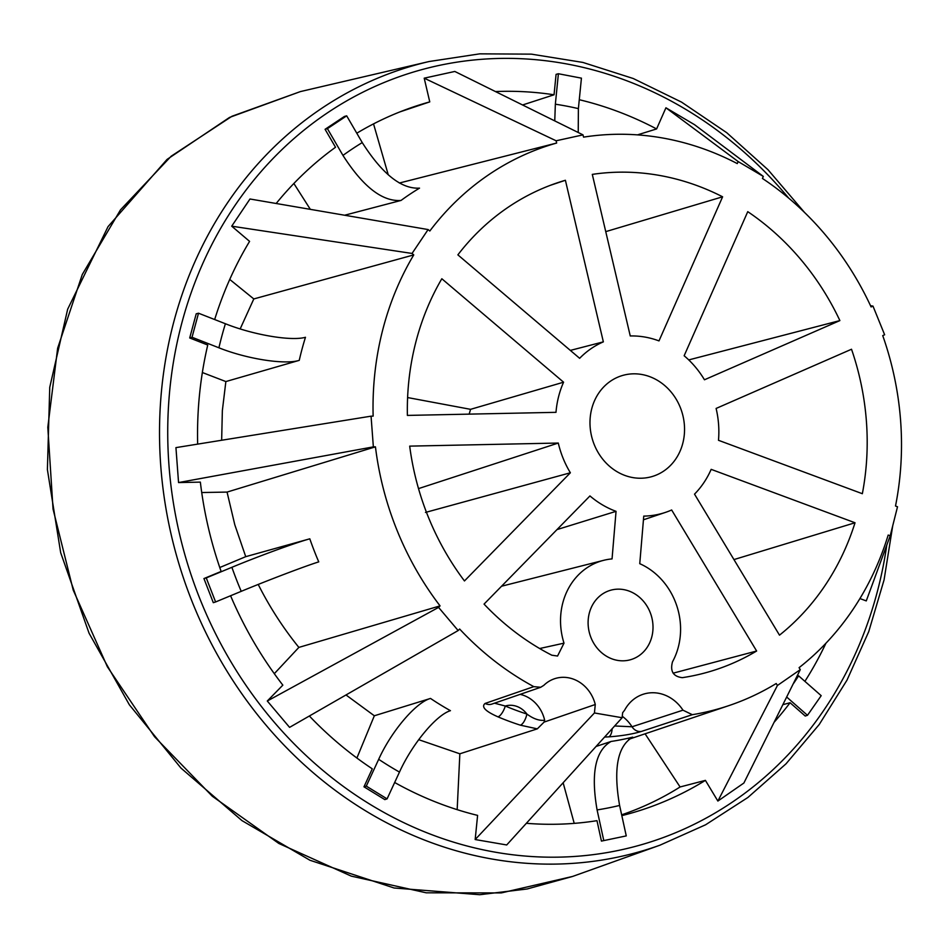 <?xml version="1.0" encoding="UTF-8"?>
<svg xmlns="http://www.w3.org/2000/svg" width="948" height="948" viewBox="0 0 948 948"><rect width="100%" height="100%" fill="white"/><g stroke="black" fill="none" stroke-linecap="round" stroke-linejoin="round"><path stroke-width="1.42" d="M342.963 155.413L327.416 128.655L346.684 115.834L362.243 142.591A359.316 319.286 73.6 0 0 342.963 155.413C363.108 186.851 382.459 201.853 401.051 200.431L344.61 215.232M399.855 111.911L429.764 101.886L424.206 78.174L556.12 140.778L556.654 143.041A294.247 261.47 73.6 0 0 429.811 231.016L428.105 229.558L412.048 253.448L413.755 254.905L253.803 298.94L240.176 328.909M556.654 143.041L399.333 183.035M373.536 123.892L388.265 174.847M429.764 101.886A369.613 328.446 73.6 0 0 414.394 106.591A369.613 328.446 73.6 0 0 356.792 133.218M346.684 115.834L344.42 116.438L325.081 129.307L327.416 128.655M362.243 142.591C382.257 173.994 401.348 189.173 419.537 188.131A297.376 264.255 -106.4 0 0 401.051 200.431M221.654 440.251L222.353 410.603L225.861 381.558L299.248 360.359C284.981 364.933 246.895 359.008 218.917 347.798L192.029 337.263L198.511 313.207L196.212 313.812L189.707 337.962L192.029 337.263M198.511 313.207L225.399 323.742C253.234 334.881 291.261 341.351 305.469 337.287A297.376 264.255 -106.4 0 0 299.248 360.359M428.105 229.558L249.988 198.997L231.715 226.181L249.585 241.373A369.613 328.446 73.6 0 0 214.675 319.535M231.715 226.181L412.048 253.448M229.748 279.435L253.803 298.94M413.755 254.905A294.247 261.47 73.6 0 0 373.145 416.125L371.059 416.172L373.358 446.875L375.444 446.84L227.058 492.083L234.784 524.73L245.733 556.666L309.806 538.82C295.421 542.742 258.413 556.275 231.893 567.307A359.316 319.286 73.6 0 0 241.23 591.339L215.599 601.956L206.261 577.913L203.939 578.564L221.133 571.443A369.613 328.446 73.6 0 1 200.36 482.117L178.556 482.568L373.358 446.875M870.513 305.694L872.99 306.109L871.094 306.939A294.247 261.47 73.6 0 0 762.429 178.449L763.318 176.423L738.16 161.575L737.271 163.589A294.247 261.47 73.6 0 0 583.553 137.14L583.02 134.877L556.12 140.778M539.661 648.527L564.001 643.159L557.554 656.028L551.819 655.21A256.043 227.52 73.6 0 1 484.049 604.101L589.952 495.934A90.854 80.734 73.6 0 0 616.046 511.339L556.986 529.6M756.634 651.015A256.043 227.52 73.6 0 1 702.207 673.661A256.043 227.52 73.6 0 1 682.335 677.666C673.234 676.564 669.963 671.291 672.499 661.822A66.846 59.404 73.6 0 0 639.758 563.681L643.751 516.115A90.854 80.734 73.6 0 0 665.543 512.358A90.854 80.734 73.6 0 0 671.658 509.988L756.634 651.015L673.127 673.175M621.829 815.624A369.613 328.446 73.6 0 0 623.215 815.28A369.613 328.446 73.6 0 0 705.407 780.37L717.873 801.06L743.884 783.024L800.278 669.644L799.081 667.665A294.247 261.47 73.6 0 0 888.181 535.063L890.196 535.81L897.519 506.765L895.505 506.019A294.247 261.47 73.6 0 0 882.73 335.604L884.638 334.774L872.99 306.109M782.835 704.696L790.075 702.729A369.613 328.446 73.6 0 1 774.089 722.305M793.038 684.195A359.316 319.286 73.6 0 0 798.607 675.829L821.193 695.678L807.483 715.302L805.231 716.036L790.075 702.729M807.483 715.302L786.662 697.005M603.746 840.366L597.086 809.924C590.723 773.248 595.391 750.425 611.105 741.455A297.376 264.255 -106.4 0 0 632.695 737.153C617.563 745.922 613.202 768.686 619.601 805.445L626.261 835.899L601.435 841.089L596.979 820.672A369.613 328.446 73.6 0 1 526.353 823.302M596.067 746.455L611.105 741.455M574.215 823.362L563.136 782.764M394.664 782.491A369.613 328.446 73.6 0 0 477.602 815.387L475.173 839.537L506.706 844.964L622.125 717.731L622.635 712.73L624.614 710.194A38.927 34.59 73.6 0 1 642.353 694.54A38.927 34.59 73.6 0 1 682.975 710.182L692.313 714.697A294.247 261.47 73.6 0 0 728.858 705.62A294.247 261.47 73.6 0 0 776.222 683.508L777.419 685.487L800.278 669.644M309.806 538.82A297.376 264.255 -106.4 0 0 318.753 561.868C304.652 566.3 267.893 580.271 241.23 591.339M206.261 577.913L231.893 567.307M219.77 567.52L245.733 556.666M201.723 492.533L227.058 492.083M258.223 584.442C269.564 606.957 283.12 627.943 298.869 647.401L440.062 605.879L438.569 607.395L458.145 630.55L459.638 629.034A294.247 261.47 73.6 0 0 533.807 686.636L540.704 687.276L543.832 685.333A34.661 30.81 73.6 0 1 554.521 678.744A34.661 30.81 73.6 0 1 595.273 704.506L594.432 712.967L622.125 717.731M375.444 446.84A294.247 261.47 73.6 0 0 440.062 605.879M438.569 607.395L267.289 701.01L282.836 685.143A369.613 328.446 73.6 0 1 230.577 595.747M298.869 647.401L274.304 673.684M387.08 798.88L366.295 786.117L378.69 759.312C391.323 731.323 415.899 702.373 430.511 698.439A297.376 264.255 -106.4 0 0 450.442 710.68C436.376 714.875 412.19 743.955 399.475 772.087L387.08 798.88L384.829 799.614L363.973 786.804L372.28 768.816A369.613 328.446 73.6 0 1 309.356 716.001M855.025 522.763A256.043 227.52 73.6 0 1 779.493 635.16L694.517 494.145A90.854 80.734 73.6 0 0 711.166 469.355L855.025 522.763L733.942 559.581M862.348 493.707L718.489 440.299A90.854 80.734 73.6 0 0 716.107 408.446L851.517 349.243A256.043 227.52 73.6 0 1 862.348 493.707M550.338 185.322L565.399 180.274L603.355 341.861L570.341 350.404M603.355 341.861A90.854 80.734 73.6 0 0 579.643 358.308L457.872 254.858A256.043 227.52 73.6 0 1 557.554 182.739A256.043 227.52 73.6 0 1 565.399 180.274M839.881 320.59L704.459 379.781A90.854 80.734 73.6 0 0 684.148 355.761L747.759 211.665A256.043 227.52 73.6 0 1 839.881 320.59L688.746 359.92M563.586 382.198L441.827 278.748A256.043 227.52 73.6 0 0 407.391 415.414L555.99 412.333A90.854 80.734 73.6 0 1 563.586 382.198L470.564 409.335L469.165 414.134M570.376 472.779A90.854 80.734 73.6 0 1 558.289 443.048L409.69 446.129A256.043 227.52 73.6 0 0 464.461 580.946L570.376 472.779L425.474 512.43M494.489 703.191L505.296 706.023A10.321 3.828 113 0 1 498.008 716.866C485.34 711.296 481.039 706.817 485.103 703.44L533.807 686.636M520.405 725.184A10.321 4.053 107.8 0 0 526.91 714.045A22.396 19.896 73.6 0 0 505.296 706.023A286.225 254.348 73.6 0 0 526.91 714.045C533.309 718.809 539.234 720.883 544.662 720.255L544.093 722.092L537.315 728.858L520.405 725.184A296.546 263.52 -106.4 0 1 498.008 716.866M637.471 134.877L656.597 128.94L665.934 107.788L694.564 124.698L763.318 176.423M656.597 128.94A369.613 328.446 73.6 0 0 579.275 99.718M522.573 104.979L554.047 94.788L556.085 74.359L558.396 73.743L581.432 78.151L578.387 108.617L578.233 132.507M554.758 120.894L555.35 104.197L558.396 73.743M310.34 209.354L293.868 183.497M665.934 107.788L738.16 161.575M583.02 134.877L454.815 71.456L424.206 78.174M300.398 91.589L231.976 116.26L171.15 156.23L120.491 209.864L82.275 274.529L57.638 348.224L47.803 427.287L53.041 509.04L73.221 590.106L107.385 666.788L154.536 736.715L212.328 796.261L278.854 843.471L351.281 876.13L426.221 892.815L501.267 892.921L572.58 876.45L527.076 888.987L479.724 894.711L394.131 888.003L309.949 860.251L241.965 820.613L180.985 768.093L129.366 704.802L89.065 633.217L60.684 552.731L47.4 469.616L49.746 387.305L67.663 309.202L108.06 226.608L167.061 159.406L229.558 117.41L300.398 91.589L429.041 61.537A409.003 363.451 73.6 0 0 178.177 561.299A409.003 363.451 73.6 0 0 659.938 845.189L705.596 824.784L747.889 797.481L786.01 763.827L819.25 724.473L847.002 680.131L868.735 631.641L884.069 579.903L892.696 525.939M470.564 409.335L407.604 397.556M554.047 94.788A369.613 328.446 73.6 0 0 495.46 91.565M276.176 203.488A369.613 328.446 73.6 0 1 335.521 147.26L325.081 129.307M722.613 196.805L658.99 340.901A90.854 80.734 73.6 0 0 630.254 335.959L592.299 174.385A256.043 227.52 73.6 0 1 722.613 196.805L605.748 231.632M197.658 444.126A369.613 328.446 73.6 0 1 207.742 345.025L189.707 337.962M225.861 381.558L202.362 372.528M626.261 835.899L601.435 841.089M267.289 701.01L289.578 727.365L458.145 630.55M215.599 601.956L213.3 602.679L203.939 578.564M371.059 416.172L175.937 447.622L178.556 482.568M890.196 535.81L866.271 600.913L859.931 598.555M804.899 681.363A369.613 328.446 73.6 0 0 825.921 643.242M684.349 434.137A52.65 46.796 73.6 0 0 621.414 375.823A52.65 46.796 73.6 0 0 592.381 439.256A52.65 46.796 73.6 0 0 651.169 476.808A52.65 46.796 73.6 0 0 684.349 434.137M616.046 511.339L612.053 558.905A66.846 59.404 73.6 0 0 603.603 560.339A66.846 59.404 73.6 0 0 564.001 643.159M652.876 630.55A36.131 32.114 73.6 0 0 609.303 590.651A36.131 32.114 73.6 0 0 589.751 634.07A36.131 32.114 73.6 0 0 629.721 659.938A36.131 32.114 73.6 0 0 652.876 630.55M621.651 814.818C642.246 807.826 661.728 798.548 680.095 786.97L705.407 780.37M645.09 733.811L680.095 786.97M418.708 739.677L459.851 753.802L457.173 809.651M356.898 758.021L374.33 715.776L430.511 698.439M345.996 694.967L374.33 715.776M366.295 786.117L363.973 786.804M717.873 801.06L777.419 685.487M692.313 714.697L641.346 731.453C632.529 734.143 621.615 735.944 608.604 736.869A296.546 263.52 -106.4 0 1 604.611 737.046M475.173 839.537L594.432 712.967M595.273 704.506L544.093 722.092M459.851 753.802L537.315 728.858M558.289 443.048L418.518 488.611M614.66 725.967L632.02 726.772L682.975 710.182M612.124 728.751A10.321 4.633 87 0 1 608.604 736.869M225.399 323.742A359.316 319.286 73.6 0 0 218.917 347.798M597.086 809.924A359.316 319.286 73.6 0 0 619.601 805.445M520.12 694.363A32.718 29.068 -106.4 0 1 544.662 720.255M578.387 108.617A359.316 319.286 73.6 0 0 555.35 104.197M788.689 198.12A402.817 357.953 73.6 0 0 227.816 216.452A402.817 357.953 73.6 0 0 398.48 820.079A402.817 357.953 73.6 0 0 886.783 545.1M378.69 759.312A359.316 319.286 73.6 0 0 399.475 772.087M622.267 716.309A36 31.983 -106.4 0 1 632.02 726.772A10.321 9.065 71.8 0 0 641.346 731.453M540.704 687.288L491.976 704.056A10.321 9.16 -109 0 1 485.103 703.44M804.508 212.435L767.999 169.728L726.737 132.708L681.529 102.111L633.252 78.518L582.866 62.426L531.354 54.143L479.735 53.846L429.041 61.537M659.938 845.189L572.58 876.45M728.858 705.62L628.666 739.333M603.603 560.339L501.539 586.231M665.543 512.358L643.443 519.8"/></g></svg>
